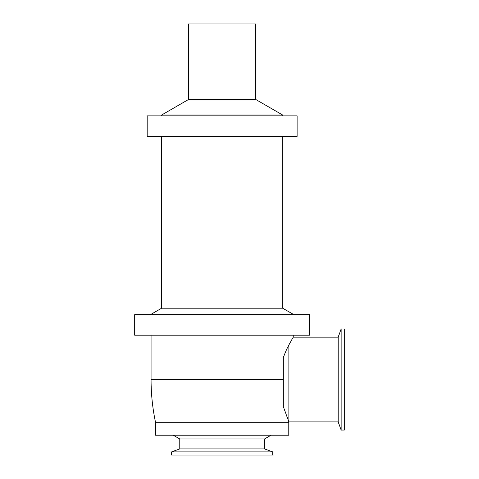 <?xml version="1.0" encoding="UTF-8"?>
<svg xmlns="http://www.w3.org/2000/svg" width="479" height="479" viewBox="0 0 479 479"><rect width="100%" height="100%" fill="white"/><g stroke="black" fill="none" stroke-linecap="round" stroke-linejoin="round"><path stroke-width="0.72" d="M344.317 419.676L344.317 328.989L344.317 430.058L341.15 430.058L341.15 328.989L338.18 337.156L338.18 421.897L341.15 430.058M181.996 455.05L262.294 455.05M338.18 337.156L293.226 337.156L293.226 335.21L151.065 335.21L151.065 379.524C151.071 393.936 152.55 408.186 155.507 422.286L155.507 435.225L288.783 435.225L288.783 422.286L155.507 422.286M288.867 344.964L288.867 421.897L283.317 406.587L283.317 357.52C285.209 352.496 287.059 348.311 288.867 344.964L293.226 337.156M344.317 328.989L341.15 328.989M272.683 451.883L272.683 455.05L171.614 455.05L171.614 451.883L272.683 451.883L264.516 448.913L179.775 448.913L171.614 451.883M282.676 115.858L282.676 115.026L255.744 99.476L255.744 23.95L188.546 23.95L188.546 99.476L161.615 115.026L161.615 115.858M255.744 99.476L188.546 99.476M282.676 115.026L161.615 115.026M297.118 115.858L147.179 115.858L147.179 136.401L297.118 136.401L297.118 115.858M293.861 314.661L282.676 308.207L282.676 136.401L161.615 136.401L161.615 308.207L150.436 314.661M282.676 308.207L161.615 308.207M309.608 314.661L134.683 314.661L134.683 335.21L309.608 335.21L309.608 314.661M264.516 448.913L264.516 438.974L271.012 435.225L173.278 435.225L179.775 438.974L179.775 448.913M271.012 435.225L288.783 435.225M264.516 438.974L179.775 438.974M283.317 379.524L151.065 379.524M288.867 421.897L338.18 421.897"/></g></svg>
